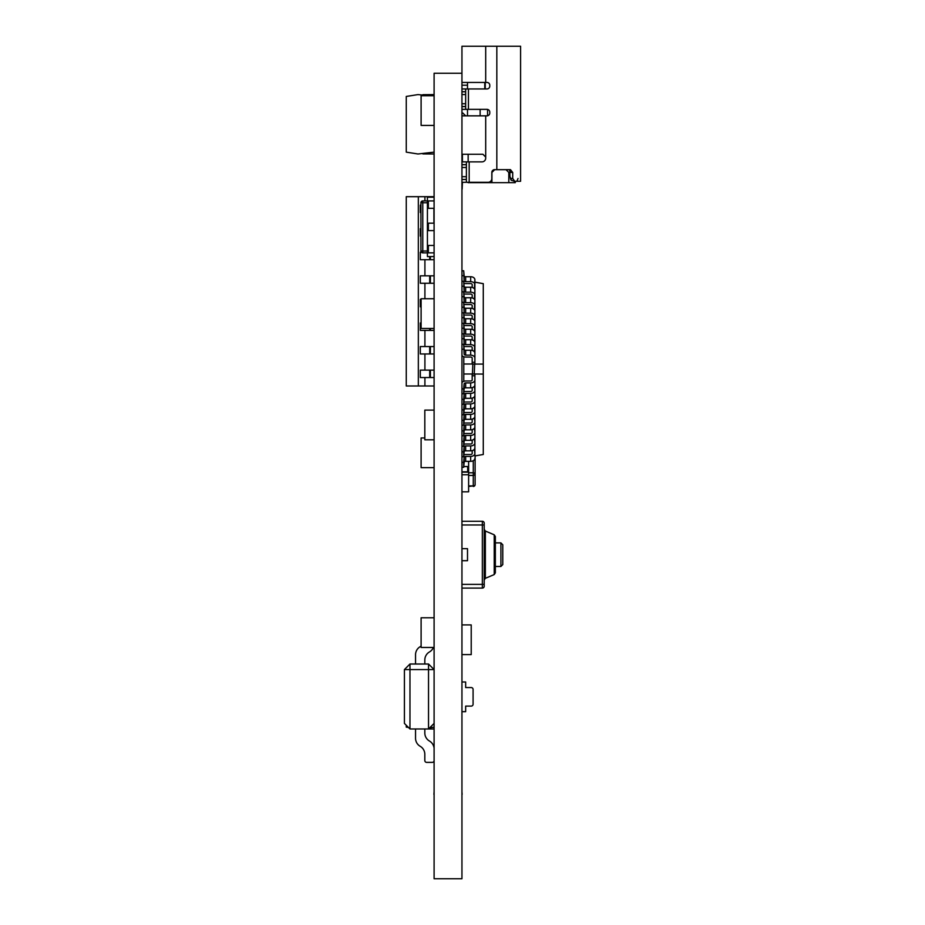 <?xml version="1.0" encoding="UTF-8"?>
<svg xmlns="http://www.w3.org/2000/svg" width="925" height="925" viewBox="0 0 925 925"><rect width="100%" height="100%" fill="white"/><g stroke="black" fill="none" stroke-linecap="round" stroke-linejoin="round"><path stroke-width="1.39" d="M474.883 282.206L474.883 364.08L483.278 364.08L483.278 283.663L474.883 282.206M461.945 355.489A4.22 2.983 180 0 0 465.657 357.062L470.663 357.062A1.526 1.075 0 0 1 472.189 358.137L472.189 363.999L474.883 364.08M474.883 374.07L474.883 455.944L483.278 454.487L483.278 374.07L472.189 373.989L472.189 375.758L474.883 375.758L474.883 379.932A4.22 2.983 180 0 1 470.663 382.915L465.657 382.915A1.526 1.075 -0 0 0 464.13 383.921L463.703 388.882L462.13 388.812M474.386 288.82L474.883 279.72L474.883 282.125L483.278 283.663M463.795 381.308L463.795 356.749M463.899 454.429L464.743 454.568M472.189 373.989L463.795 373.989M464.523 283.455L463.899 283.57M463.795 363.999L472.189 363.999M464.523 454.614L463.899 454.499M474.248 373.954L474.675 364.115M483.278 364.08L483.278 374.07M472.409 373.954L472.837 364.115M474.386 417.753L474.883 421.927A4.22 2.983 180 0 1 470.663 424.91L465.657 424.91A1.526 1.075 -0 0 0 464.13 425.928L463.703 430.877L462.13 430.807M463.703 430.877L463.703 435.802L464.13 430.842A1.526 1.075 -0 0 1 465.657 429.824L470.663 429.824A4.22 2.983 180 0 0 474.883 426.841L474.883 421.927M463.703 435.802L462.13 435.733M463.876 423.28A4.22 2.983 180 0 1 465.657 423.002L470.663 423.002A1.526 1.075 -0 0 0 472.189 421.927L472.189 419.129M463.703 388.882L463.703 393.807L464.13 388.847A1.526 1.075 -0 0 1 465.657 387.829L470.663 387.829A4.22 2.983 180 0 0 474.883 384.846L474.883 379.932M463.703 393.807L462.13 393.738M462.13 382.36A4.22 2.983 180 0 1 465.657 381.007L470.663 381.007A1.526 1.075 -0 0 0 472.189 379.932L472.189 375.758M474.386 449.249L474.883 453.423A4.22 2.983 180 0 1 470.663 456.407L465.657 456.407A1.526 1.075 -0 0 0 464.13 457.424L463.703 462.373L461.945 462.303M474.883 455.944L474.883 453.423M474.883 458.349A4.22 2.983 180 0 1 470.663 461.332L465.657 461.332A1.526 1.075 -0 0 0 464.13 462.338L463.703 467.298L463.703 462.373M463.703 467.298L462.13 467.229M463.876 454.776A4.22 2.983 180 0 1 465.657 454.499L470.663 454.499A1.526 1.075 -0 0 0 472.189 453.423L472.189 450.625M474.386 396.756L474.883 400.93A4.22 2.983 180 0 1 470.663 403.913L465.657 403.913A1.526 1.075 -0 0 0 464.13 404.93L463.703 409.879L461.945 409.81M463.703 409.879L463.703 414.805L464.13 409.844A1.526 1.075 -0 0 1 465.657 408.827L470.663 408.827A4.22 2.983 180 0 0 474.883 405.844L474.883 400.93M463.703 414.805L461.945 414.724M463.876 402.283A4.22 2.983 180 0 1 465.657 402.005L470.663 402.005A1.526 1.075 -0 0 0 472.189 400.93L472.189 398.132M474.386 330.815L474.883 321.715A4.22 2.983 180 0 0 470.663 318.732L465.657 318.732A1.526 1.075 0 0 1 464.13 317.726L463.703 312.766L461.945 312.847M474.883 326.641A4.22 2.983 180 0 0 470.663 323.658L465.657 323.658A1.526 1.075 0 0 1 464.13 322.64L463.703 312.766M463.703 317.691L461.945 317.761M463.876 325.288A4.22 2.983 180 0 0 465.657 325.565L470.663 325.565A1.526 1.075 0 0 1 472.189 326.641L472.189 329.439M474.386 309.817L474.883 300.717A4.22 2.983 180 0 0 470.663 297.734L465.657 297.734A1.526 1.075 0 0 1 464.13 296.728L463.703 291.768L462.13 291.838M474.883 305.643A4.22 2.983 180 0 0 470.663 302.66L465.657 302.66A1.526 1.075 0 0 1 464.13 301.642L463.703 291.768M463.703 296.694L462.13 296.752M463.876 304.29A4.22 2.983 180 0 0 465.657 304.568L470.663 304.568A1.526 1.075 0 0 1 472.189 305.643L472.189 308.441M474.883 279.72A4.22 2.983 180 0 0 470.663 276.737L465.657 276.737A1.526 1.075 0 0 1 464.13 275.731L463.703 270.771L461.945 270.852M474.883 284.646A4.22 2.983 180 0 0 470.663 281.662L465.657 281.662A1.526 1.075 0 0 1 464.13 280.645L463.703 270.771M463.703 275.696L461.945 275.766M463.876 283.293A4.22 2.983 180 0 0 465.657 283.57L470.663 283.57A1.526 1.075 0 0 1 472.189 284.646L472.189 287.444M474.386 341.313L474.883 332.214A4.22 2.983 180 0 0 470.663 329.231L465.657 329.231A1.526 1.075 0 0 1 464.13 328.225L463.703 323.264L462.13 323.334M474.883 337.139A4.22 2.983 180 0 0 470.663 334.156L465.657 334.156A1.526 1.075 0 0 1 464.13 333.139L463.703 323.264M463.703 328.19L462.13 328.259M463.876 335.787A4.22 2.983 180 0 0 465.657 336.064L470.663 336.064A1.526 1.075 0 0 1 472.189 337.139L472.189 339.938M474.386 438.751L474.883 442.925A4.22 2.983 180 0 1 470.663 445.908L465.657 445.908A1.526 1.075 -0 0 0 464.13 446.925L463.703 451.874L461.945 451.805M463.703 451.874L463.703 456.8L464.13 451.839A1.526 1.075 -0 0 1 465.657 450.833L470.663 450.833A4.22 2.983 180 0 0 474.883 447.839L474.883 442.925M463.703 456.8L461.945 456.719M463.876 444.278A4.22 2.983 180 0 1 465.657 444L470.663 444A1.526 1.075 -0 0 0 472.189 442.925L472.189 440.127M474.386 407.254L474.883 411.428A4.22 2.983 180 0 1 470.663 414.412L465.657 414.412A1.526 1.075 -0 0 0 464.13 415.429L463.703 420.378L462.13 420.308M463.703 420.378L463.703 425.303L464.13 420.343A1.526 1.075 -0 0 1 465.657 419.326L470.663 419.326A4.22 2.983 180 0 0 474.883 416.342L474.883 411.428M463.703 425.303L462.13 425.234M463.876 412.781A4.22 2.983 180 0 1 465.657 412.504L470.663 412.504A1.526 1.075 -0 0 0 472.189 411.428L472.189 408.63M474.386 299.318L474.883 290.219A4.22 2.983 180 0 0 470.663 287.236L465.657 287.236A1.526 1.075 0 0 1 464.13 286.23L463.703 281.269L462.13 281.339M474.883 295.144A4.22 2.983 180 0 0 470.663 292.161L465.657 292.161A1.526 1.075 0 0 1 464.13 291.144L463.703 281.269M463.703 286.195L462.13 286.253M463.876 293.792A4.22 2.983 180 0 0 465.657 294.069L470.663 294.069A1.526 1.075 0 0 1 472.189 295.144L472.189 297.942M474.386 351.812L474.883 342.724A4.22 2.983 180 0 0 470.663 339.741L465.657 339.741A1.526 1.075 0 0 1 464.13 338.723L463.703 333.763L462.13 333.833M474.883 347.638A4.22 2.983 180 0 0 470.663 344.655L465.657 344.655A1.526 1.075 0 0 1 464.13 343.637L463.703 333.763M463.703 338.689L462.13 338.758M463.876 346.285A4.22 2.983 180 0 0 465.657 346.563L470.663 346.563A1.526 1.075 0 0 1 472.189 347.638L472.189 350.436M474.386 320.316L474.883 311.216A4.22 2.983 180 0 0 470.663 308.233L465.657 308.233A1.526 1.075 0 0 1 464.13 307.227L463.703 302.267L462.13 302.336M474.883 316.142A4.22 2.983 180 0 0 470.663 313.159L465.657 313.159A1.526 1.075 0 0 1 464.13 312.141L463.703 302.267M463.703 307.192L461.945 307.262M463.876 314.789A4.22 2.983 180 0 0 465.657 315.067L470.663 315.067A1.526 1.075 0 0 1 472.189 316.142L472.189 318.94M474.386 386.257L474.883 390.431A4.22 2.983 180 0 1 470.663 393.414L465.657 393.414A1.526 1.075 -0 0 0 464.13 394.432L463.703 399.38L461.945 399.311M463.703 399.38L463.703 404.306L464.13 399.346A1.526 1.075 -0 0 1 465.657 398.328L470.663 398.328A4.22 2.983 180 0 0 474.883 395.345L474.883 390.431M463.703 404.306L461.945 404.225M463.876 391.784A4.22 2.983 180 0 1 465.657 391.506L470.663 391.506A1.526 1.075 -0 0 0 472.189 390.431L472.189 387.633M474.386 428.252L474.883 432.426A4.22 2.983 180 0 1 470.663 435.409L465.657 435.409A1.526 1.075 -0 0 0 464.13 436.427L463.703 441.375L462.13 441.306M463.703 441.375L463.703 446.301L464.13 441.341A1.526 1.075 -0 0 1 465.657 440.323L470.663 440.323A4.22 2.983 180 0 0 474.883 437.34L474.883 432.426M463.703 446.301L461.945 446.22M463.876 433.779A4.22 2.983 180 0 1 465.657 433.501L470.663 433.501A1.526 1.075 -0 0 0 472.189 432.426L472.189 429.628M472.189 362.311L474.883 362.311L474.883 353.223A4.22 2.983 180 0 0 470.663 350.24L465.657 350.24A1.526 1.075 0 0 1 464.13 349.222L463.703 344.262L462.13 344.331M474.883 358.137A4.22 2.983 180 0 0 470.663 355.154L465.657 355.154A1.526 1.075 0 0 1 464.13 354.136L463.703 344.262M463.703 349.188L462.13 349.257M468.617 461.332L468.617 491.822L462.13 491.822M462.13 472.132L467.692 472.132L467.692 466.558L463.76 466.558M468.617 474.756L462.13 474.756M475.115 455.898L475.115 484.596A1.862 1.318 0 0 1 473.265 485.914L473.265 475.415L468.617 475.415M462.13 471.808L467.692 471.808M462.13 521.272L482.353 521.272A1.862 1.862 0 0 1 484.214 523.134L484.214 586.23A1.862 1.862 0 0 1 482.353 588.092L461.945 588.092M461.945 548.652L467.507 548.652L467.507 560.712L462.13 560.712M484.214 529.32L485.347 531.031L494.216 534.8L495.349 536.512L495.349 572.852L494.216 574.564L485.347 578.333L484.214 580.033M502.772 544.756L502.772 564.608L500.911 566.47L500.911 542.894L502.772 544.756L500.911 542.894L495.349 542.894M502.772 564.608L500.911 566.47L495.349 566.47M495.349 536.512L494.216 534.8L494.216 574.564L495.349 572.852M462.13 624.907L471.218 624.907L471.218 654.611L462.13 654.611M473.08 704.249L473.08 689.403L473.08 704.249A1.862 1.862 0 0 1 471.218 706.11L465.657 706.11L465.657 711.672L462.13 711.672M461.945 681.979L465.657 681.979L465.657 687.553L471.218 687.553A1.862 1.862 0 0 1 473.08 689.403M518.035 178.49L516.878 181.277L515.41 181.277M514.369 181.277L514.369 182.664L491.915 182.664L491.915 172.455L494.678 169.691L506.021 169.668L508.808 172.455L508.808 182.664M461.945 109.358L468.432 109.358L468.432 88.939L461.945 88.939M461.945 94.547L465.657 94.547L465.657 109.358M465.657 94.547L465.657 88.939M509.825 170.05L509.918 176.525L511.282 179.415M508.796 169.68L510.38 170.732L510.565 172.455L512.704 172.455L510.496 169.668L494.609 169.668A2.787 2.787 0 0 0 491.822 172.455L491.822 178.583A3.712 3.712 0 0 1 488.111 182.294L469.183 182.294L469.183 161.875L481.983 161.875A3.712 3.712 0 0 0 485.694 158.163L485.694 157.053L482.908 154.267L462.408 154.267L462.408 161.875M509.918 171.137L510.565 172.455M509.918 176.525L511.213 180.282L514.739 181.277L512.704 178.49L512.704 172.455M514.739 181.277L520.59 181.277L520.59 168.281M461.945 73.26L461.945 878.75L434.103 878.75L434.103 73.26L461.945 73.26L461.945 46.25L520.59 46.25L520.59 181.277M461.945 115.845L487.001 115.845A2.787 2.787 0 0 0 489.776 113.07L489.776 112.133A2.787 2.787 0 0 0 487.001 109.358L468.432 109.358M468.432 88.939L487.001 88.939A2.787 2.787 0 0 0 489.776 86.152L489.776 85.227A2.787 2.787 0 0 0 487.001 82.441L461.945 82.441M484.769 88.939L484.769 82.441M485.232 88.939L485.232 82.441M480.133 109.358L480.133 115.845M462.408 182.294L468.154 182.294M462.408 182.664L462.13 189.162M468.154 161.875L468.154 154.267M468.154 182.664L491.915 182.664M465.657 115.845L462.87 113.07L465.657 115.845M514.369 182.664L515.294 182.664L515.294 181.277M467.507 115.845L467.507 109.358M467.507 88.939L467.507 82.441M462.13 182.294L466.397 182.294L466.397 161.875L462.13 161.875M469.183 161.875L466.397 161.875M466.397 182.294L469.183 182.294M434.103 181.554L434.103 209.385M434.103 370.116L434.103 397.958M434.103 558.688L434.103 586.531M434.103 747.25L434.103 775.092M434.103 700.109L434.103 727.952M434.103 511.548L434.103 539.379M434.103 322.975L434.103 350.818M434.103 134.414L434.103 162.245M434.103 228.695L434.103 256.537M434.103 417.256L434.103 445.098M434.103 605.829L434.103 633.671M434.103 652.969L434.103 680.812M434.103 464.408L434.103 492.239M434.103 275.835L434.103 303.678M434.103 794.39L434.103 822.232M461.945 181.554L461.945 209.385M461.945 370.116L461.945 397.958M461.945 558.688L461.945 586.531M461.945 747.25L461.945 775.092M461.945 700.109L461.945 727.952M461.945 511.548L461.945 539.379M461.945 322.975L461.945 350.818M461.945 134.414L461.945 162.245M461.945 228.695L461.945 256.537M461.945 417.256L461.945 445.098M461.945 605.829L461.945 633.671M461.945 652.969L461.945 680.812M461.945 464.408L461.945 492.239M461.945 275.835L461.945 303.678M461.945 794.39L461.945 822.232M434.103 791.707L433.917 794.39M434.103 838.848L434.103 866.69M461.945 791.707L462.13 794.39M461.945 838.848L461.945 866.69M433.917 723.593L428.529 728.969L428.529 669.584L409.972 669.584L409.972 664.011L428.529 664.011L433.917 669.399M404.41 669.584L409.972 669.584L409.972 728.969L404.41 723.408L404.41 669.584L409.972 664.011M434.022 727.952L434.022 728.969L409.972 728.969M428.529 664.011L428.529 669.584L433.917 669.584M415.545 664.011L415.545 654.738A9.285 9.285 0 0 1 420.042 646.772L420.32 646.61A9.285 9.285 0 0 0 421.106 646.078M433.386 647.465A9.285 9.285 0 0 1 429.593 651.871L429.327 652.032A9.285 9.285 0 0 0 424.818 659.987L424.818 664.011M433.917 761.333A1.862 1.862 0 0 1 432.241 762.385L426.679 762.385A1.862 1.862 0 0 1 424.818 760.523L424.818 754.326A9.285 9.285 0 0 0 420.32 746.371L420.042 746.209A9.285 9.285 0 0 1 415.545 738.254L415.545 728.969M424.818 728.969L424.818 732.993A9.285 9.285 0 0 0 429.327 740.96L429.593 741.122A9.285 9.285 0 0 1 433.917 747.25M420.32 746.371L420.32 746.371A9.285 9.285 0 0 1 424.818 754.326A9.285 9.285 0 0 0 420.32 746.371M432.241 762.385L426.679 762.385L432.241 762.385M408.468 727.466L406.26 727.119L406.26 725.258M429.686 727.813L433.917 727.143M434.103 647.465L421.106 647.465L421.106 617.773L433.917 617.773M433.917 152.162L417.973 153.989L406.26 152.139L406.26 96.454L417.973 94.593L429.512 95.726M422.887 94.674L434.022 94.593L434.022 95.726M433.917 153.989L422.887 153.908M434.103 125.418L421.106 125.418L421.106 95.726L434.103 95.726M433.917 328.456L421.106 328.456L421.106 298.752L433.917 298.752M433.917 467.645L421.106 467.645L421.106 437.953L424.818 437.953M433.917 439.814L424.818 439.814L424.818 410.11L434.103 410.11M433.917 223.179L433.917 209.385M433.917 256.537L427.419 256.583L427.419 197.198L433.917 197.198M427.419 202.76L422.783 202.76L422.783 200.91L427.419 200.91M427.419 252.872L422.783 252.872L422.783 251.022L427.419 251.022M420.921 251.022L420.921 202.76A1.862 1.862 0 0 1 422.783 200.91A1.862 1.862 0 0 0 420.921 202.76L422.783 202.76L422.783 251.022L420.921 251.022A1.862 1.862 0 0 0 422.783 252.872A1.862 1.862 0 0 1 420.921 251.022M433.917 200.91L428.344 200.91L428.344 208.333L433.917 208.333M434.103 223.179L428.344 223.179L428.344 230.602L433.917 230.602M433.917 245.449L428.344 245.449L428.344 252.872L433.917 252.872M418.343 196.678L418.343 385.991L406.26 385.991L406.26 196.678L433.917 196.678M433.917 385.991L424.91 385.991L424.91 377.539M418.343 385.991L424.91 385.991M424.91 370.116L424.91 353.974M424.91 346.551L424.91 330.398M424.91 298.752L424.91 283.258M424.91 275.835L424.91 259.682M424.91 200.91L424.91 196.678M429.697 283.258L429.697 275.835L420.308 275.835L420.308 283.258L430.391 283.258L430.391 275.835L433.917 275.835M430.391 283.258L433.917 283.258M429.697 275.835L430.391 275.835M421.106 306.834L420.308 306.834L420.308 299.411L421.106 299.411M421.106 322.975L420.308 322.975L420.308 330.398L430.391 330.398L430.391 328.456M430.391 330.398L433.917 330.398M429.697 330.398L429.697 328.456M429.697 353.974L429.697 346.551L420.308 346.551L420.308 353.974L430.391 353.974L430.391 346.551L433.917 346.551M430.391 353.974L434.103 353.974M429.697 346.551L430.391 346.551M429.697 377.539L429.697 370.116L420.308 370.116L420.308 377.539L430.391 377.539L430.391 370.116L433.917 370.116M430.391 377.539L433.917 377.539M429.697 370.116L430.391 370.116M421.395 252.259L420.308 252.259L420.308 259.682L430.391 259.682L430.391 256.583M430.391 259.682L434.103 259.682M429.697 259.682L429.697 256.583M420.921 236.118L420.308 236.118L420.308 228.695L420.921 228.695M420.921 212.542L420.308 212.542L420.308 205.119L420.921 205.119M470.663 429.824L470.663 424.91M465.657 429.824L465.657 424.91M464.13 430.842L464.13 425.928M470.663 387.829L470.663 382.915M465.657 387.829L465.657 382.915M464.13 388.847L464.13 383.921M470.663 461.332L470.663 456.407M465.657 461.332L465.657 456.407M464.13 462.338L464.13 457.424M470.663 408.827L470.663 403.913M465.657 408.827L465.657 403.913M464.13 409.844L464.13 404.93M470.663 323.658L470.663 318.732M465.657 323.658L465.657 318.732M464.13 322.64L464.13 317.726M470.663 302.66L470.663 297.734M465.657 302.66L465.657 297.734M464.13 301.642L464.13 296.728M470.663 281.662L470.663 276.737M465.657 281.662L465.657 276.737M464.13 280.645L464.13 275.731M470.663 334.156L470.663 329.231M465.657 334.156L465.657 329.231M464.13 333.139L464.13 328.225M470.663 450.833L470.663 445.908M465.657 450.833L465.657 445.908M464.13 451.839L464.13 446.925M470.663 419.326L470.663 414.412M465.657 419.326L465.657 414.412M464.13 420.343L464.13 415.429M470.663 292.161L470.663 287.236M465.657 292.161L465.657 287.236M464.13 291.144L464.13 286.23M470.663 344.655L470.663 339.741M465.657 344.655L465.657 339.741M464.13 343.637L464.13 338.723M470.663 313.159L470.663 308.233M465.657 313.159L465.657 308.233M464.13 312.141L464.13 307.227M470.663 398.328L470.663 393.414M465.657 398.328L465.657 393.414M464.13 399.346L464.13 394.432M470.663 440.323L470.663 435.409M465.657 440.323L465.657 435.409M464.13 441.341L464.13 436.427M470.663 355.154L470.663 350.24M465.657 355.154L465.657 350.24M464.13 354.136L464.13 349.222M468.617 485.914L473.265 485.914L468.617 486.458M468.617 472.791L473.265 472.791L473.265 460.696M473.265 475.415A1.862 1.318 -0 0 0 473.265 472.791L473.265 475.415M462.13 584.38L482.353 584.38L482.353 524.984L462.13 524.984M484.214 524.984L482.353 524.984L482.353 521.272M482.353 588.092L482.353 584.38L484.214 584.38M485.347 531.031L485.347 578.333M493.95 169.668L494.69 169.668M496.829 169.668L496.829 46.25M512.704 178.49L510.958 178.49M485.694 115.845L485.694 157.053M485.694 46.25L485.694 82.441M487.556 109.404L487.556 115.798M462.87 113.07L461.945 113.07M467.507 85.227L461.945 85.227M466.397 179.45L461.945 179.45M461.945 179.508L466.397 179.508M466.397 176.687L461.945 176.687M466.397 167.483L461.945 167.483M466.397 164.719L461.945 164.719M466.397 164.662L461.945 164.662M465.657 91.725L461.945 91.725M461.945 91.783L465.657 91.783M461.945 103.75L465.657 103.75M461.945 106.514L465.657 106.514M461.945 106.572L465.657 106.572M473.265 486.458A1.862 1.862 0 0 0 475.115 484.596M511.213 180.282L510.38 178.698"/></g></svg>
